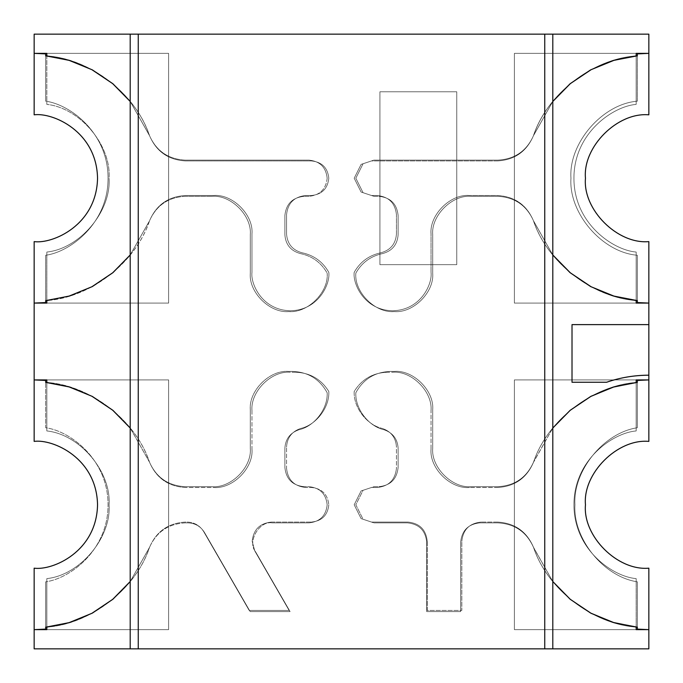 <?xml version="1.0" encoding="UTF-8"?>
<svg xmlns="http://www.w3.org/2000/svg" width="683" height="683" viewBox="0 0 683 683"><rect width="100%" height="100%" fill="white"/><g stroke="black" fill="none" stroke-linecap="round" stroke-linejoin="round"><path stroke-width="0.51" stroke-dasharray="3.42 2.56" d="M309.083 160.129C319.994 161.282 326.022 167.309 327.174 178.22C326.022 167.309 319.994 161.282 309.083 160.129C319.994 161.282 326.022 167.309 327.174 178.22C326.022 189.131 319.994 195.159 309.083 196.311L304.089 196.311C292.503 197.532 286.1 203.935 284.879 215.521L284.879 234.73C285.631 244.702 290.838 250.994 300.503 253.598C312.319 256.125 321.206 262.639 327.174 273.149C328.89 292.153 307.76 313.284 288.755 311.568L288.721 311.568C269.708 313.284 248.586 292.153 250.302 273.149L250.302 234.73C252.018 215.717 230.888 194.587 211.884 196.311L185.289 196.311C168.155 197.225 156.159 205.549 149.304 221.275L130.197 254.964L149.304 221.275C135.336 263.092 89.695 298.044 45.676 300.622L45.676 255.254L45.676 302.552L34.15 303.081L168.616 303.081L168.616 53.359L34.15 53.359L45.676 53.889L45.676 101.186L45.676 55.818C89.695 58.397 135.336 93.349 149.304 135.166C156.159 150.892 168.155 159.216 185.289 160.129L309.083 160.129L185.289 160.129C168.155 159.216 156.159 150.892 149.304 135.166L130.197 101.477L149.304 135.166C135.336 93.349 89.695 58.397 45.676 55.818L45.676 101.186C69.692 104.277 108.273 132.673 108.051 178.22C108.273 223.768 69.692 252.164 45.676 255.254C69.692 252.164 108.273 223.768 108.051 178.22C108.273 132.673 69.692 104.277 45.676 101.186C69.692 104.277 108.273 132.673 108.051 178.22C108.273 223.768 69.692 252.164 45.676 255.254L45.676 300.622C89.695 298.044 135.336 263.092 149.304 221.275C156.159 205.549 168.155 197.225 185.289 196.311L211.884 196.311C230.888 194.587 252.018 215.717 250.302 234.73L250.302 273.149C248.586 292.153 269.708 313.284 288.721 311.568C307.76 313.284 328.89 292.153 327.174 273.149C321.206 262.639 312.319 256.125 300.503 253.598C290.838 250.994 285.631 244.702 284.879 234.73L284.879 215.521C286.1 203.935 292.503 197.532 304.089 196.311L309.083 196.311C319.994 195.159 326.022 189.131 327.174 178.22C326.022 167.309 319.994 161.282 309.083 160.129L185.289 160.129L309.083 160.129M309.083 486.689C319.994 487.841 326.022 493.869 327.174 504.78C326.022 493.869 319.994 487.841 309.083 486.689C319.994 487.841 326.022 493.869 327.174 504.78C326.022 515.691 319.994 521.718 309.083 522.871L272.141 522.871C259.318 520.557 247.092 541.73 255.502 551.685L290.087 611.592L250.166 611.592L204.482 532.475C200.64 526.328 195.09 523.127 187.851 522.871L185.289 522.871C168.155 523.784 156.159 532.108 149.304 547.834L130.197 581.523L149.304 547.834C156.159 532.108 168.155 523.784 185.289 522.871L187.851 522.871C195.09 523.127 200.64 526.328 204.482 532.475L250.166 611.592L290.087 611.592L255.502 551.685C247.092 541.73 259.318 520.557 272.141 522.871L309.083 522.871C319.994 521.718 326.022 515.691 327.174 504.78C326.022 493.869 319.994 487.841 309.083 486.689L304.089 486.689C292.503 485.468 286.1 479.065 284.879 467.479C286.1 479.065 292.503 485.468 304.089 486.689L309.083 486.689M637.324 101.186C602.329 103.97 568.529 143.199 570.954 178.22C568.529 143.199 602.329 103.97 637.324 101.186L637.324 53.889L648.85 53.359L514.384 53.359L514.384 303.081L648.85 303.081L648.85 379.919L514.384 379.919L514.384 629.641L648.85 629.641L648.85 648.85L34.15 648.85L34.15 629.641L168.616 629.641L168.616 379.919L34.15 379.919L45.676 380.448L45.676 427.746C69.692 430.836 108.273 459.232 108.051 504.78C108.273 550.327 69.692 578.723 45.676 581.814C69.692 578.723 108.273 550.327 108.051 504.78C108.273 459.232 69.692 430.836 45.676 427.746L45.676 382.378L45.676 427.746C69.692 430.836 108.273 459.232 108.051 504.78C108.273 550.327 69.692 578.723 45.676 581.814L45.676 629.111L34.15 629.641L34.15 648.85L648.85 648.85L648.85 629.641L637.324 629.111L637.324 581.814C603.67 576.793 572.866 538.742 574.949 504.78C572.866 470.818 603.67 432.766 637.324 427.746C603.67 432.766 572.866 470.818 574.949 504.78C572.866 538.742 603.67 576.793 637.324 581.814L637.324 627.182L637.324 581.814C603.67 576.793 572.866 538.742 574.949 504.78C572.866 470.818 603.67 432.766 637.324 427.746L637.324 380.448L648.85 379.919L648.85 303.081L637.324 302.552L637.324 255.254C602.329 252.471 568.529 213.241 570.954 178.22C568.529 213.241 602.329 252.471 637.324 255.254L637.324 300.622L637.324 255.254C602.329 252.471 568.529 213.241 570.954 178.22C568.529 143.199 602.329 103.97 637.324 101.186L637.324 55.818L637.324 101.186C602.329 103.97 568.529 143.199 570.954 178.22C568.529 213.241 602.329 252.471 637.324 255.254L637.324 302.552L648.85 303.081L514.384 303.081L514.384 53.359L648.85 53.359L648.85 34.15L648.85 53.359L637.324 53.889L637.324 101.186M45.676 627.182L45.676 581.814L45.676 627.182C89.695 624.604 135.336 589.651 149.304 547.834C135.336 589.651 89.695 624.604 45.676 627.182M34.15 379.919L34.15 303.081L34.15 379.919L168.616 379.919L168.616 629.641L34.15 629.641L45.676 629.111L45.676 581.814C69.692 578.723 108.273 550.327 108.051 504.78C108.273 459.232 69.692 430.836 45.676 427.746L45.676 380.448L34.15 379.919L168.616 379.919L34.15 379.919L34.15 441.389C52.693 438.845 96.679 457.858 97.541 504.78C96.679 551.702 52.693 570.715 34.15 568.171L34.15 629.641L168.616 629.641L168.616 379.919L168.616 629.641L34.15 629.641L168.616 629.641L46.828 629.641L46.828 578.612C79.92 575.171 111.278 537.982 109.067 504.78C111.278 537.982 79.92 575.171 46.828 578.612C79.92 575.171 111.278 537.982 109.067 504.78C111.278 471.577 79.92 434.388 46.828 430.947L46.828 382.446C90.685 385.443 135.866 420.566 149.586 462.331C135.866 420.566 90.685 385.443 46.828 382.446L46.828 430.947C79.92 434.388 111.278 471.577 109.067 504.78C111.278 471.577 79.92 434.388 46.828 430.947L46.828 379.919L168.616 379.919L168.616 629.641L168.616 379.919L34.15 379.919L168.616 379.919L46.828 379.919L46.828 430.947C79.92 434.388 111.278 471.577 109.067 504.78C111.278 537.982 79.92 575.171 46.828 578.612L46.828 627.114C90.685 624.117 135.866 588.994 149.586 547.228L130.197 581.6L149.586 547.228C135.866 588.994 90.685 624.117 46.828 627.114L46.828 578.612L46.828 629.641L168.616 629.641L168.616 379.919L168.616 629.641L34.15 629.641L34.15 568.171C52.693 570.715 96.679 551.702 97.541 504.78C96.679 457.858 52.693 438.845 34.15 441.389L34.15 379.919M34.15 53.359L34.15 34.15L648.85 34.15L34.15 34.15L34.15 53.359L168.616 53.359L168.616 303.081L34.15 303.081L45.676 302.552L45.676 255.254C69.692 252.164 108.273 223.768 108.051 178.22C108.273 132.673 69.692 104.277 45.676 101.186L45.676 53.889L34.15 53.359L168.616 53.359L34.15 53.359L34.15 114.829C52.693 112.285 96.679 131.298 97.541 178.22C96.679 225.142 52.693 244.155 34.15 241.611L34.15 303.081L168.616 303.081L168.616 53.359L168.616 303.081L34.15 303.081L168.616 303.081L168.616 53.359L46.828 53.359L46.828 104.388L46.828 55.886C90.685 58.883 135.866 94.006 149.586 135.772C135.866 94.006 90.685 58.883 46.828 55.886L46.828 104.388L46.828 53.359L168.616 53.359L168.616 303.081L46.828 303.081L46.828 252.053C79.92 248.612 111.278 211.423 109.067 178.22C111.278 211.423 79.92 248.612 46.828 252.053C79.92 248.612 111.278 211.423 109.067 178.22C111.278 145.018 79.92 107.829 46.828 104.388C79.92 107.829 111.278 145.018 109.067 178.22C111.278 145.018 79.92 107.829 46.828 104.388C79.92 107.829 111.278 145.018 109.067 178.22C111.278 211.423 79.92 248.612 46.828 252.053L46.828 300.554C90.685 297.557 135.866 262.434 149.586 220.669L130.197 255.041L149.586 220.669C135.866 262.434 90.685 297.557 46.828 300.554L46.828 252.053L46.828 303.081L168.616 303.081L168.616 53.359L34.15 53.359L168.616 53.359L168.616 303.081L34.15 303.081L34.15 241.611C52.693 244.155 96.679 225.142 97.541 178.22C96.679 131.298 52.693 112.285 34.15 114.829L34.15 53.359M379.919 91.778L379.919 264.663L456.756 264.663L456.756 91.778L379.919 91.778L379.919 264.663L379.919 91.778L456.756 91.778L379.919 91.778L456.756 91.778L456.756 264.663L456.756 91.778L456.756 264.663L379.919 264.663L456.756 264.663L379.919 264.663L379.919 91.778L379.919 264.663L456.756 264.663L456.756 91.778L456.756 264.663L379.919 264.663L379.919 91.778L456.756 91.778L379.919 91.778L379.919 264.663L456.756 264.663L456.756 91.778L379.919 91.778L456.756 91.778L456.756 264.663L379.919 264.663L379.919 91.778M130.197 428.036L149.304 461.725C156.159 477.451 168.155 485.775 185.289 486.689L211.884 486.689C230.888 488.413 252.018 467.283 250.302 448.27L250.302 409.851C248.586 390.847 269.708 369.716 288.721 371.432L292.785 371.432C308.238 372.081 319.695 379.176 327.174 392.725C328.036 408.605 314.513 426.363 298.975 429.752C290.173 432.809 285.477 438.981 284.879 448.27L284.879 467.479L284.879 448.27C285.477 438.981 290.173 432.809 298.975 429.752C314.513 426.363 328.036 408.605 327.174 392.725C319.695 379.176 308.238 372.081 292.785 371.432L288.721 371.432C269.708 369.716 248.586 390.847 250.302 409.851L250.302 448.27C252.018 467.283 230.888 488.413 211.884 486.689L185.289 486.689C168.155 485.775 156.159 477.451 149.304 461.725C135.336 419.908 89.695 384.956 45.676 382.378C89.695 384.956 135.336 419.908 149.304 461.725L130.197 428.036M130.197 648.85L552.803 648.85L130.197 648.85M552.803 581.523L533.696 547.834C526.841 532.108 514.845 523.784 497.711 522.871L479.867 522.871C468.282 524.092 461.879 530.495 460.658 542.08L460.658 611.592L426.687 611.592L426.687 542.08C425.466 530.495 419.063 524.092 407.478 522.871L373.917 522.871L363.066 519.251L355.826 504.78L363.066 490.309L373.917 486.689L378.911 486.689C390.497 485.468 396.9 479.065 398.121 467.479L398.121 448.27C397.523 438.981 392.827 432.809 384.025 429.752C368.487 426.363 354.964 408.605 355.826 392.725C363.305 379.176 374.762 372.081 390.215 371.432L394.279 371.432C413.292 369.716 434.414 390.847 432.698 409.851L432.698 448.27C430.982 467.283 452.112 488.413 471.116 486.689L497.711 486.689C514.845 485.775 526.841 477.451 533.696 461.725L552.803 428.036L533.696 461.725C526.841 477.451 514.845 485.775 497.711 486.689L471.116 486.689C452.112 488.413 430.982 467.283 432.698 448.27L432.698 409.851C434.414 390.847 413.292 369.716 394.279 371.432L390.215 371.432C374.762 372.081 363.305 379.176 355.826 392.725C354.964 408.605 368.487 426.363 384.025 429.752C392.827 432.809 397.523 438.981 398.121 448.27L398.121 467.479C396.9 479.065 390.497 485.468 378.911 486.689L373.917 486.689L363.066 490.309L355.826 504.78L363.066 519.251L373.917 522.871L407.478 522.871C419.063 524.092 425.466 530.495 426.687 542.08L426.687 611.592L460.658 611.592L460.658 542.08C461.879 530.495 468.282 524.092 479.867 522.871L497.711 522.871C514.845 523.784 526.841 532.108 533.696 547.834C547.664 589.651 593.305 624.604 637.324 627.182C593.305 624.604 547.664 589.651 533.696 547.834L552.803 581.523L533.466 547.22C547.185 588.968 592.34 624.066 636.172 627.062C592.34 624.066 547.185 588.968 533.466 547.22C526.653 531.383 514.632 522.999 497.412 522.068L481.028 522.068C469.443 523.289 463.04 529.692 461.819 541.278L461.819 610.431L427.242 610.431L427.242 541.278C426.021 529.692 419.618 523.289 408.033 522.068L371.484 522.068L361.111 518.61L354.195 504.78L361.111 490.949L371.484 487.491L377.247 487.491C388.832 486.27 395.235 479.867 396.456 468.282L396.456 446.989C395.858 437.701 391.163 431.528 382.369 428.472C366.848 425.065 353.333 407.316 354.195 391.444C361.888 379.159 372.978 372.756 387.466 372.235L392.614 372.235C411.627 370.519 432.749 391.649 431.033 410.654L431.033 449.072C429.317 468.077 450.447 489.207 469.452 487.491L497.412 487.491C514.632 486.561 526.653 478.177 533.466 462.34L552.803 428.036L533.466 462.34C547.185 420.591 592.34 385.494 636.172 382.497C592.34 385.494 547.185 420.591 533.466 462.34C526.653 478.177 514.632 486.561 497.412 487.491L469.452 487.491C450.447 489.207 429.317 468.077 431.033 449.072L431.033 410.654C432.749 391.649 411.627 370.519 392.614 372.235L387.466 372.235C372.978 372.756 361.888 379.159 354.195 391.444C353.333 407.316 366.848 425.065 382.369 428.472C391.163 431.528 395.858 437.701 396.456 446.989L396.456 468.282C395.235 479.867 388.832 486.27 377.247 487.491L371.484 487.491L361.111 490.949L354.195 504.78L361.111 518.61L371.484 522.068L408.033 522.068L371.484 522.068L361.111 518.61L354.195 504.78L361.111 490.949L371.484 487.491L377.247 487.491L371.484 487.491L361.111 490.949L354.195 504.78L361.111 518.61L371.484 522.068L408.033 522.068C419.618 523.289 426.021 529.692 427.242 541.278L427.242 610.431L461.819 610.431L461.819 541.278L461.819 610.431L427.242 610.431L427.242 541.278L427.242 610.431L461.819 610.431L461.819 541.278C463.04 529.692 469.443 523.289 481.028 522.068L497.412 522.068C514.632 522.999 526.653 531.383 533.466 547.22L552.803 581.523M552.803 254.964L533.696 221.275C526.841 205.549 514.845 197.225 497.711 196.311L471.116 196.311C452.112 194.587 430.982 215.717 432.698 234.73L432.698 273.149C434.414 292.153 413.292 313.284 394.279 311.568L394.245 311.568C375.24 313.284 354.11 292.153 355.826 273.149C361.794 262.639 370.681 256.125 382.497 253.598C392.162 250.994 397.369 244.702 398.121 234.73L398.121 215.521C396.9 203.935 390.497 197.532 378.911 196.311L373.917 196.311L363.066 192.691L355.826 178.22L363.066 163.749L373.917 160.129L497.711 160.129C514.845 159.216 526.841 150.892 533.696 135.166L552.803 101.477L533.696 135.166C526.841 150.892 514.845 159.216 497.711 160.129L373.917 160.129L363.066 163.749L355.826 178.22L363.066 192.691L373.917 196.311L378.911 196.311C390.497 197.532 396.9 203.935 398.121 215.521L398.121 234.73C397.369 244.702 392.162 250.994 382.497 253.598C370.681 256.125 361.794 262.639 355.826 273.149C354.11 292.153 375.24 313.284 394.245 311.568L394.279 311.568C413.292 313.284 434.414 292.153 432.698 273.149L432.698 234.73C430.982 215.717 452.112 194.587 471.116 196.311L497.711 196.311C514.845 197.225 526.841 205.549 533.696 221.275C547.664 263.092 593.305 298.044 637.324 300.622C593.305 298.044 547.664 263.092 533.696 221.275L552.803 254.964M552.803 34.15L130.197 34.15L552.803 34.15M648.85 324.638L648.85 375.18C634.37 375.206 620.284 377.562 606.589 382.267L572.013 382.267L572.013 324.638L648.85 324.638L572.013 324.638L572.013 382.267L606.589 382.267C620.284 377.562 634.37 375.206 648.85 375.18L648.85 324.638M637.324 382.378L637.324 427.746L637.324 382.378C593.305 384.956 547.664 419.908 533.696 461.725C547.664 419.908 593.305 384.956 637.324 382.378M211.884 486.689L185.289 486.689L211.884 486.689C230.888 488.413 252.018 467.283 250.302 448.27L250.302 409.851L250.302 448.27C252.018 467.283 230.888 488.413 211.884 486.689M187.851 522.871L185.289 522.871L187.851 522.871C195.09 523.127 200.64 526.328 204.482 532.475L250.166 611.592L204.482 532.475C200.64 526.328 195.09 523.127 187.851 522.871M250.166 611.592L290.087 611.592L250.166 611.592M290.087 611.592L255.502 551.685L290.087 611.592M309.083 522.871L272.141 522.871L309.083 522.871C319.994 521.718 326.022 515.691 327.174 504.78C326.022 515.691 319.994 521.718 309.083 522.871M284.879 448.27L284.879 467.479L284.879 448.27C285.477 438.981 290.173 432.809 298.975 429.752C290.173 432.809 285.477 438.981 284.879 448.27M292.785 371.432L288.721 371.432L292.785 371.432C308.238 372.081 319.695 379.176 327.174 392.725C328.036 408.605 314.513 426.363 298.975 429.752C314.513 426.363 328.036 408.605 327.174 392.725C319.695 379.176 308.238 372.081 292.785 371.432M637.324 55.818C593.305 58.397 547.664 93.349 533.696 135.166C547.664 93.349 593.305 58.397 637.324 55.818M373.917 160.129L497.711 160.129L373.917 160.129L363.066 163.749L355.826 178.22L363.066 192.691L373.917 196.311L363.066 192.691L355.826 178.22L363.066 163.749L373.917 160.129M373.917 196.311L378.911 196.311L373.917 196.311M398.121 215.521L398.121 234.73L398.121 215.521C396.9 203.935 390.497 197.532 378.911 196.311C390.497 197.532 396.9 203.935 398.121 215.521M432.698 273.149L432.698 234.73L432.698 273.149C434.414 292.153 413.292 313.284 394.279 311.568C413.292 313.284 434.414 292.153 432.698 273.149M471.116 196.311L497.711 196.311L471.116 196.311C452.112 194.587 430.982 215.717 432.698 234.73C430.982 215.717 452.112 194.587 471.116 196.311M479.867 522.871L497.711 522.871L479.867 522.871C468.282 524.092 461.879 530.495 460.658 542.08L460.658 611.592L426.687 611.592L426.687 542.08L426.687 611.592L460.658 611.592L460.658 542.08C461.879 530.495 468.282 524.092 479.867 522.871M497.711 486.689L471.116 486.689L497.711 486.689C514.845 485.775 526.841 477.451 533.696 461.725C526.841 477.451 514.845 485.775 497.711 486.689M432.698 448.27L432.698 409.851L432.698 448.27C430.982 467.283 452.112 488.413 471.116 486.689C452.112 488.413 430.982 467.283 432.698 448.27M390.215 371.432L394.279 371.432L390.215 371.432C374.762 372.081 363.305 379.176 355.826 392.725C354.964 408.605 368.487 426.363 384.025 429.752C392.827 432.809 397.523 438.981 398.121 448.27L398.121 467.479L398.121 448.27C397.523 438.981 392.827 432.809 384.025 429.752C368.487 426.363 354.964 408.605 355.826 392.725C363.305 379.176 374.762 372.081 390.215 371.432M373.917 486.689L378.911 486.689L373.917 486.689L363.066 490.309L355.826 504.78L363.066 519.251L373.917 522.871L363.066 519.251L355.826 504.78L363.066 490.309L373.917 486.689M373.917 522.871L407.478 522.871L373.917 522.871M288.721 311.568L288.755 311.568C269.708 313.284 248.586 292.153 250.302 273.149L250.302 234.73L250.302 273.149C248.586 292.153 269.708 313.284 288.721 311.568C307.76 313.284 328.89 292.153 327.174 273.149C328.89 292.153 307.76 313.284 288.755 311.568M211.884 196.311L185.289 196.311L211.884 196.311C230.888 194.587 252.018 215.717 250.302 234.73C252.018 215.717 230.888 194.587 211.884 196.311M327.174 178.22C326.022 189.131 319.994 195.159 309.083 196.311C319.994 195.159 326.022 189.131 327.174 178.22M309.083 196.311L304.089 196.311L309.083 196.311M284.879 234.73L284.879 215.521L284.879 234.73C285.631 244.702 290.838 250.994 300.503 253.598C290.838 250.994 285.631 244.702 284.879 234.73M426.687 542.08C425.466 530.495 419.063 524.092 407.478 522.871C419.063 524.092 425.466 530.495 426.687 542.08M272.141 522.871C259.318 520.557 247.092 541.73 255.502 551.685C247.092 541.73 259.318 520.557 272.141 522.871M284.879 467.479C286.1 479.065 292.503 485.468 304.089 486.689C292.503 485.468 286.1 479.065 284.879 467.479M378.911 486.689C390.497 485.468 396.9 479.065 398.121 467.479C396.9 479.065 390.497 485.468 378.911 486.689M398.121 234.73C397.369 244.702 392.162 250.994 382.497 253.598C392.162 250.994 397.369 244.702 398.121 234.73M304.089 196.311C292.503 197.532 286.1 203.935 284.879 215.521C286.1 203.935 292.503 197.532 304.089 196.311M149.304 135.166C156.159 150.892 168.155 159.216 185.289 160.129C168.155 159.216 156.159 150.892 149.304 135.166M185.289 522.871C168.155 523.784 156.159 532.108 149.304 547.834C156.159 532.108 168.155 523.784 185.289 522.871M250.302 409.851C248.586 390.847 269.708 369.716 288.721 371.432C269.708 369.716 248.586 390.847 250.302 409.851M149.304 461.725C156.159 477.451 168.155 485.775 185.289 486.689C168.155 485.775 156.159 477.451 149.304 461.725M533.696 547.834C526.841 532.108 514.845 523.784 497.711 522.871C514.845 523.784 526.841 532.108 533.696 547.834M394.279 371.432C413.292 369.716 434.414 390.847 432.698 409.851C434.414 390.847 413.292 369.716 394.279 371.432M394.245 311.568C375.24 313.284 354.11 292.153 355.826 273.149C354.11 292.153 375.24 313.284 394.245 311.568M300.503 253.598C312.319 256.125 321.206 262.639 327.174 273.149C321.206 262.639 312.319 256.125 300.503 253.598M355.826 273.149C361.794 262.639 370.681 256.125 382.497 253.598C370.681 256.125 361.794 262.639 355.826 273.149M533.696 221.275C526.841 205.549 514.845 197.225 497.711 196.311C514.845 197.225 526.841 205.549 533.696 221.275M497.711 160.129C514.845 159.216 526.841 150.892 533.696 135.166C526.841 150.892 514.845 159.216 497.711 160.129M185.289 196.311C168.155 197.225 156.159 205.549 149.304 221.275C156.159 205.549 168.155 197.225 185.289 196.311M514.384 53.359L648.85 53.359L514.384 53.359L514.384 303.081L514.384 53.359L636.172 53.359L636.172 104.388C613.24 106.224 573.848 132.826 573.933 178.22C573.848 223.614 613.24 250.217 636.172 252.053L636.172 300.554C592.315 297.557 547.134 262.434 533.414 220.669C547.134 262.434 592.315 297.557 636.172 300.554L636.172 252.053C613.24 250.217 573.848 223.614 573.933 178.22C573.848 132.826 613.24 106.224 636.172 104.388L636.172 55.886C592.315 58.883 547.134 94.006 533.414 135.772L552.803 101.4L533.414 135.772C547.134 94.006 592.315 58.883 636.172 55.886L636.172 104.388C613.24 106.224 573.848 132.826 573.933 178.22C573.848 223.614 613.24 250.217 636.172 252.053L636.172 303.081L514.384 303.081L648.85 303.081L514.384 303.081L514.384 53.359L514.384 303.081L648.85 303.081L648.85 241.611C617.483 244.446 582.625 209.587 585.459 178.22C582.625 146.854 617.483 111.995 648.85 114.829L648.85 53.359L514.384 53.359L514.384 303.081L636.172 303.081L636.172 252.053C613.24 250.217 573.848 223.614 573.933 178.22C573.848 132.826 613.24 106.224 636.172 104.388L636.172 53.359L514.384 53.359L648.85 53.359L648.85 114.829C617.483 111.995 582.625 146.854 585.459 178.22C582.625 209.587 617.483 244.446 648.85 241.611L648.85 303.081L514.384 303.081L514.384 53.359M648.85 629.641L514.384 629.641L514.384 379.919L648.85 379.919L637.324 380.448L637.324 427.746C603.67 432.766 572.866 470.818 574.949 504.78C572.866 538.742 603.67 576.793 637.324 581.814L637.324 629.111L648.85 629.641L514.384 629.641L514.384 379.919L648.85 379.919L514.384 379.919L514.384 629.641L648.85 629.641L648.85 568.171C617.483 571.005 582.625 536.146 585.459 504.78C582.625 473.413 617.483 438.554 648.85 441.389L648.85 379.919L514.384 379.919L514.384 629.641L636.172 629.641L636.172 578.612L636.172 629.641L514.384 629.641L514.384 379.919L636.172 379.919L636.172 430.947C613.24 432.783 573.848 459.386 573.933 504.78C573.848 550.174 613.24 576.776 636.172 578.612C613.24 576.776 573.848 550.174 573.933 504.78C573.848 459.386 613.24 432.783 636.172 430.947C613.24 432.783 573.848 459.386 573.933 504.78C573.848 550.174 613.24 576.776 636.172 578.612C613.24 576.776 573.848 550.174 573.933 504.78C573.848 459.386 613.24 432.783 636.172 430.947L636.172 379.919L514.384 379.919L514.384 629.641L648.85 629.641L514.384 629.641L514.384 379.919L648.85 379.919L648.85 441.389C617.483 438.554 582.625 473.413 585.459 504.78C582.625 536.146 617.483 571.005 648.85 568.171L648.85 629.641M552.803 255.041L533.414 220.669C526.602 204.832 514.581 196.439 497.361 195.509L469.452 195.509C450.447 193.793 429.317 214.923 431.033 233.928L431.033 272.346C432.578 283.582 421.052 310.244 392.614 310.765C364.176 310.244 352.65 283.582 354.195 272.346C360.154 261.845 369.033 255.322 380.841 252.795C390.497 250.191 395.705 243.899 396.456 233.928L396.456 214.718C395.235 203.133 388.832 196.73 377.247 195.509L371.484 195.509L377.247 195.509L371.484 195.509L361.111 192.051L354.195 178.22L361.111 164.39L371.484 160.932L361.111 164.39L354.195 178.22L361.111 192.051L371.484 195.509L361.111 192.051L354.195 178.22L361.111 164.39L371.484 160.932L497.361 160.932C514.581 160.001 526.602 151.609 533.414 135.772C526.602 151.609 514.581 160.001 497.361 160.932L371.484 160.932L361.111 164.39L354.195 178.22L361.111 192.051L371.484 195.509L377.247 195.509C388.832 196.73 395.235 203.133 396.456 214.718L396.456 233.928C395.705 243.899 390.497 250.191 380.841 252.795C369.033 255.322 360.154 261.845 354.195 272.346C352.65 283.582 364.176 310.244 392.614 310.765C421.052 310.244 432.578 283.582 431.033 272.346L431.033 233.928C429.317 214.923 450.447 193.793 469.452 195.509L497.361 195.509C514.581 196.439 526.602 204.832 533.414 220.669L552.803 255.041M377.247 195.509C388.832 196.73 395.235 203.133 396.456 214.718C395.235 203.133 388.832 196.73 377.247 195.509M497.361 195.509C514.581 196.439 526.602 204.832 533.414 220.669C526.602 204.832 514.581 196.439 497.361 195.509M354.195 272.346C352.65 283.582 364.176 310.244 392.614 310.765C421.052 310.244 432.578 283.582 431.033 272.346C432.578 283.582 421.052 310.244 392.614 310.765C364.176 310.244 352.65 283.582 354.195 272.346C360.154 261.845 369.033 255.322 380.841 252.795C390.497 250.191 395.705 243.899 396.456 233.928C395.705 243.899 390.497 250.191 380.841 252.795C369.033 255.322 360.154 261.845 354.195 272.346M431.033 233.928C429.317 214.923 450.447 193.793 469.452 195.509C450.447 193.793 429.317 214.923 431.033 233.928M533.414 135.772C526.602 151.609 514.581 160.001 497.361 160.932C514.581 160.001 526.602 151.609 533.414 135.772M271.382 522.068C259.796 523.289 253.393 529.692 252.172 541.278C253.393 529.692 259.796 523.289 271.382 522.068L311.516 522.068C321.941 520.967 327.703 515.204 328.805 504.78C327.703 515.204 321.941 520.967 311.516 522.068L271.382 522.068C259.796 523.289 253.393 529.692 252.172 541.278L254.742 550.882L289.122 610.431L249.193 610.431L203.722 531.673L249.193 610.431L289.122 610.431L254.742 550.882L289.122 610.431L249.193 610.431L203.722 531.673C199.88 525.526 194.331 522.324 187.091 522.068L185.639 522.068C168.419 522.999 156.398 531.391 149.586 547.228C156.398 531.391 168.419 522.999 185.639 522.068L187.091 522.068C194.331 522.324 199.88 525.526 203.722 531.673L249.193 610.431L289.122 610.431L254.742 550.882L252.172 541.278C253.393 529.692 259.796 523.289 271.382 522.068L311.516 522.068L271.382 522.068M130.197 427.959L149.586 462.331C156.398 478.168 168.419 486.561 185.639 487.491L213.548 487.491C232.553 489.207 253.683 468.077 251.967 449.072L251.967 410.654C250.251 391.649 271.373 370.519 290.386 372.235L295.534 372.235C310.022 372.756 321.112 379.159 328.805 391.444C329.667 407.316 316.152 425.065 300.631 428.472C291.837 431.528 287.142 437.701 286.544 446.989L286.544 468.282C287.765 479.867 294.168 486.27 305.753 487.491L311.516 487.491C321.941 488.593 327.703 494.355 328.805 504.78C327.703 494.355 321.941 488.593 311.516 487.491L305.753 487.491L311.516 487.491C321.941 488.593 327.703 494.355 328.805 504.78C327.703 515.204 321.941 520.967 311.516 522.068C321.941 520.967 327.703 515.204 328.805 504.78C327.703 494.355 321.941 488.593 311.516 487.491L305.753 487.491C294.168 486.27 287.765 479.867 286.544 468.282L286.544 446.989C287.142 437.701 291.837 431.528 300.631 428.472C316.152 425.065 329.667 407.316 328.805 391.444C321.112 379.159 310.022 372.756 295.534 372.235L290.386 372.235C271.373 370.519 250.251 391.649 251.967 410.654L251.967 449.072C253.683 468.077 232.553 489.207 213.548 487.491L185.639 487.491C168.419 486.561 156.398 478.168 149.586 462.331L130.197 427.959M185.639 487.491C168.419 486.561 156.398 478.168 149.586 462.331C156.398 478.168 168.419 486.561 185.639 487.491M328.805 391.444C329.667 407.316 316.152 425.065 300.631 428.472C316.152 425.065 329.667 407.316 328.805 391.444C321.112 379.159 310.022 372.756 295.534 372.235C310.022 372.756 321.112 379.159 328.805 391.444M251.967 449.072C253.683 468.077 232.553 489.207 213.548 487.491C232.553 489.207 253.683 468.077 251.967 449.072M290.386 372.235C271.373 370.519 250.251 391.649 251.967 410.654C250.251 391.649 271.373 370.519 290.386 372.235M149.586 547.228C156.398 531.391 168.419 522.999 185.639 522.068C168.419 522.999 156.398 531.391 149.586 547.228M187.091 522.068C194.331 522.324 199.88 525.526 203.722 531.673C199.88 525.526 194.331 522.324 187.091 522.068M252.172 541.278L254.742 550.882L252.172 541.278M305.753 487.491C294.168 486.27 287.765 479.867 286.544 468.282C287.765 479.867 294.168 486.27 305.753 487.491M286.544 446.989C287.142 437.701 291.837 431.528 300.631 428.472C291.837 431.528 287.142 437.701 286.544 446.989M311.516 195.509C321.941 194.407 327.703 188.645 328.805 178.22C327.703 188.645 321.941 194.407 311.516 195.509L305.753 195.509C294.168 196.73 287.765 203.133 286.544 214.718L286.544 233.928C287.295 243.899 292.503 250.191 302.159 252.795C313.967 255.322 322.846 261.845 328.805 272.346C330.35 283.582 318.824 310.244 290.386 310.765C261.948 310.244 250.422 283.582 251.967 272.346L251.967 233.928C253.683 214.923 232.553 193.793 213.548 195.509L185.639 195.509C168.419 196.439 156.398 204.832 149.586 220.669C156.398 204.832 168.419 196.439 185.639 195.509L213.548 195.509C232.553 193.793 253.683 214.923 251.967 233.928L251.967 272.346C250.422 283.582 261.948 310.244 290.386 310.765C318.824 310.244 330.35 283.582 328.805 272.346C322.846 261.845 313.967 255.322 302.159 252.795C292.503 250.191 287.295 243.899 286.544 233.928L286.544 214.718C287.765 203.133 294.168 196.73 305.753 195.509L311.516 195.509C321.941 194.407 327.703 188.645 328.805 178.22C327.703 188.645 321.941 194.407 311.516 195.509M130.197 101.4L149.586 135.772C156.398 151.609 168.419 160.001 185.639 160.932L311.516 160.932C321.941 162.033 327.703 167.796 328.805 178.22C327.703 167.796 321.941 162.033 311.516 160.932C321.941 162.033 327.703 167.796 328.805 178.22C327.703 167.796 321.941 162.033 311.516 160.932L185.639 160.932C168.419 160.001 156.398 151.609 149.586 135.772L130.197 101.4M149.586 220.669C156.398 204.832 168.419 196.439 185.639 195.509C168.419 196.439 156.398 204.832 149.586 220.669M251.967 272.346C250.422 283.582 261.948 310.244 290.386 310.765C318.824 310.244 330.35 283.582 328.805 272.346C330.35 283.582 318.824 310.244 290.386 310.765C261.948 310.244 250.422 283.582 251.967 272.346M213.548 195.509C232.553 193.793 253.683 214.923 251.967 233.928C253.683 214.923 232.553 193.793 213.548 195.509M185.639 160.932C168.419 160.001 156.398 151.609 149.586 135.772C156.398 151.609 168.419 160.001 185.639 160.932M286.544 233.928C287.295 243.899 292.503 250.191 302.159 252.795C292.503 250.191 287.295 243.899 286.544 233.928M286.544 214.718C287.765 203.133 294.168 196.73 305.753 195.509C294.168 196.73 287.765 203.133 286.544 214.718M328.805 272.346C322.846 261.845 313.967 255.322 302.159 252.795C313.967 255.322 322.846 261.845 328.805 272.346M497.412 522.068C514.632 522.999 526.653 531.383 533.466 547.22C526.653 531.383 514.632 522.999 497.412 522.068M533.466 462.34C526.653 478.177 514.632 486.561 497.412 487.491C514.632 486.561 526.653 478.177 533.466 462.34M469.452 487.491C450.447 489.207 429.317 468.077 431.033 449.072C429.317 468.077 450.447 489.207 469.452 487.491M431.033 410.654C432.749 391.649 411.627 370.519 392.614 372.235C411.627 370.519 432.749 391.649 431.033 410.654M354.195 391.444C353.333 407.316 366.848 425.065 382.369 428.472C366.848 425.065 353.333 407.316 354.195 391.444C361.888 379.159 372.978 372.756 387.466 372.235C372.978 372.756 361.888 379.159 354.195 391.444M382.369 428.472C391.163 431.528 395.858 437.701 396.456 446.989C395.858 437.701 391.163 431.528 382.369 428.472M461.819 541.278C463.04 529.692 469.443 523.289 481.028 522.068C469.443 523.289 463.04 529.692 461.819 541.278M408.033 522.068C419.618 523.289 426.021 529.692 427.242 541.278C426.021 529.692 419.618 523.289 408.033 522.068M396.456 468.282C395.235 479.867 388.832 486.27 377.247 487.491C388.832 486.27 395.235 479.867 396.456 468.282M648.85 324.613L572.013 324.613L572.013 382.241L606.589 382.241C620.292 377.571 634.379 375.232 648.85 375.215L648.85 324.613L648.85 375.215C634.379 375.232 620.292 377.571 606.589 382.241L572.013 382.241L572.013 324.613L648.85 324.613"/><path stroke-width="1.02" d="M45.676 380.448L34.15 379.919L45.676 380.448L45.676 382.378L45.676 380.448M45.676 629.111L45.676 627.182L45.676 629.111L34.15 629.641L45.676 629.111M45.676 55.818L45.676 53.889L34.15 53.359L45.676 53.889L45.676 55.818L69.034 60.335L91.872 69.675L112.704 83.65L130.197 101.477L112.704 83.65L91.872 69.675L69.034 60.335L45.676 55.818M45.676 302.552L45.676 300.622L45.676 302.552L34.15 303.081L45.676 302.552M130.197 254.964L112.704 272.79L91.872 286.766L69.034 296.106L45.676 300.622L69.034 296.106L91.872 286.766L112.704 272.79L130.197 254.964M34.15 303.081L34.15 379.919L34.15 303.081L46.828 303.081L46.828 300.554L69.879 295.91L92.376 286.553L112.917 272.679L130.197 255.041L112.917 272.679L92.376 286.553L69.879 295.91L46.828 300.554L46.828 303.081L34.15 303.081L34.15 241.611L34.15 303.081M45.676 382.378L69.034 386.894L91.872 396.234L112.704 410.21L130.197 428.036L112.704 410.21L91.872 396.234L69.034 386.894L45.676 382.378M130.197 581.523L112.704 599.35L91.872 613.325L69.034 622.665L45.676 627.182L69.034 622.665L91.872 613.325L112.704 599.35L130.197 581.523M34.15 629.641L34.15 648.85L130.197 648.85L34.15 648.85L34.15 629.641L46.828 629.641L46.828 627.114L69.879 622.469L92.376 613.112L112.917 599.239L130.197 581.6L112.917 599.239L92.376 613.112L69.879 622.469L46.828 627.114L46.828 629.641L34.15 629.641L34.15 568.171L34.15 629.641M552.803 648.85L648.85 648.85L648.85 629.641L637.324 629.111L637.324 627.182L613.966 622.665L591.128 613.325L570.296 599.35L552.803 581.523L570.296 599.35L591.128 613.325L613.966 622.665L637.324 627.182L637.324 629.111L648.85 629.641L648.85 648.85L552.803 648.85L552.803 34.15L648.85 34.15L544.752 34.15L544.752 648.85L552.803 648.85L544.752 648.85L544.752 34.15L34.15 34.15L34.15 53.359L34.15 34.15L130.197 34.15L130.197 648.85L130.197 34.15L138.248 34.15L138.248 648.85L138.248 34.15L552.803 34.15L552.803 648.85M552.803 428.036L570.296 410.21L591.128 396.234L613.966 386.894L637.324 382.378L637.324 380.448L648.85 379.919L648.85 375.18C634.37 375.206 620.284 377.562 606.589 382.267L572.013 382.267L572.013 324.638L648.85 324.638L648.85 303.081L637.324 302.552L637.324 300.622L613.966 296.106L591.128 286.766L570.296 272.79L552.803 254.964L570.296 272.79L591.128 286.766L613.966 296.106L637.324 300.622L637.324 302.552L648.85 303.081L648.85 324.638L572.013 324.638L572.013 382.267L606.589 382.267C620.284 377.562 634.37 375.206 648.85 375.18L648.85 379.919L637.324 380.448L637.324 382.378L613.966 386.894L591.128 396.234L570.296 410.21L552.803 428.036L570.083 410.389L590.616 396.507L613.121 387.15L636.172 382.497L613.121 387.15L590.616 396.507L570.083 410.389L552.803 428.036M552.803 101.477L570.296 83.65L591.128 69.675L613.966 60.335L637.324 55.818L637.324 53.889L648.85 53.359L648.85 34.15L648.85 53.359L637.324 53.889L637.324 55.818L613.966 60.335L591.128 69.675L570.296 83.65L552.803 101.477M648.85 114.829C617.483 111.995 582.625 146.854 585.459 178.22C582.625 146.854 617.483 111.995 648.85 114.829L648.85 53.359L636.172 53.359L636.172 55.886L613.121 60.531L590.624 69.888L570.083 83.761L552.803 101.4L570.083 83.761L590.624 69.888L613.121 60.531L636.172 55.886L636.172 53.359L648.85 53.359L648.85 114.829M636.172 300.554L613.121 295.91L590.624 286.553L570.083 272.679L552.803 255.041L570.083 272.679L590.624 286.553L613.121 295.91L636.172 300.554L636.172 303.081L648.85 303.081L648.85 241.611C617.483 244.446 582.625 209.587 585.459 178.22C582.625 209.587 617.483 244.446 648.85 241.611L648.85 303.081L636.172 303.081L636.172 300.554M46.828 382.446L69.879 387.09L92.376 396.447L112.917 410.321L130.197 427.959L112.917 410.321L92.376 396.447L69.879 387.09L46.828 382.446L46.828 379.919L34.15 379.919L34.15 441.389C52.693 438.845 96.679 457.858 97.541 504.78C96.679 551.702 52.693 570.715 34.15 568.171C52.693 570.715 96.679 551.702 97.541 504.78C96.679 457.858 52.693 438.845 34.15 441.389L34.15 379.919L46.828 379.919L46.828 382.446M46.828 55.886L69.879 60.531L92.376 69.888L112.917 83.761L130.197 101.4L112.917 83.761L92.376 69.888L69.879 60.531L46.828 55.886L46.828 53.359L34.15 53.359L34.15 114.829C52.693 112.285 96.679 131.298 97.541 178.22C96.679 225.142 52.693 244.155 34.15 241.611C52.693 244.155 96.679 225.142 97.541 178.22C96.679 131.298 52.693 112.285 34.15 114.829L34.15 53.359L46.828 53.359L46.828 55.886M648.85 441.389C617.483 438.554 582.625 473.413 585.459 504.78C582.625 473.413 617.483 438.554 648.85 441.389L648.85 379.919L636.172 379.919L636.172 382.497L636.172 379.919L648.85 379.919L648.85 441.389M636.172 627.062L613.121 622.409L590.616 613.052L570.083 599.17L552.803 581.523L570.083 599.17L590.616 613.052L613.121 622.409L636.172 627.062L636.172 629.641L648.85 629.641L648.85 568.171C617.483 571.005 582.625 536.146 585.459 504.78C582.625 536.146 617.483 571.005 648.85 568.171L648.85 629.641L636.172 629.641L636.172 627.062M572.013 324.613L648.85 324.613L648.85 375.215C634.379 375.232 620.292 377.571 606.589 382.241L572.013 382.241L572.013 324.613L572.013 382.241L606.589 382.241C620.292 377.571 634.379 375.232 648.85 375.215L648.85 324.613L572.013 324.613M130.197 648.85L544.752 648.85L130.197 648.85"/></g></svg>
